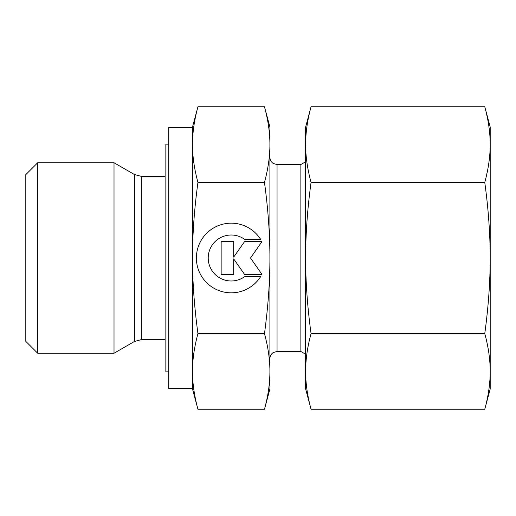 <?xml version="1.0" encoding="UTF-8"?>
<svg xmlns="http://www.w3.org/2000/svg" width="516" height="516" viewBox="0 0 516 516"><rect width="100%" height="100%" fill="white"/><g stroke="black" fill="none" stroke-linecap="round" stroke-linejoin="round"><path stroke-width="0.77" d="M37.707 162.74L25.8 174.647L25.8 341.353L37.707 353.26L114.017 353.26L134.418 341.482L134.418 174.518L114.017 162.74L37.707 162.74L37.707 353.26M165.12 176.433L141.558 176.433L134.418 174.518M134.418 341.482L141.558 339.567L165.12 339.567M192.507 127.613L168.693 127.613L168.693 388.387L192.507 388.387L192.507 371.436C192.481 359.697 194.287 347.087 197.938 333.626C194.287 306.691 192.481 281.484 192.507 258C192.481 234.516 194.287 209.309 197.938 182.374C194.287 168.913 192.481 156.303 192.507 144.564C192.481 132.825 194.287 120.215 197.938 106.754L192.507 127.013L192.507 144.564L192.507 127.613M305.633 161.772L300.867 164.527L277.053 164.527L273.461 163.559C271.184 162.127 269.997 160.07 269.907 157.38M277.053 164.527L277.053 351.473L300.867 351.473L305.633 354.228M264.476 182.374C268.127 209.309 269.939 234.516 269.907 258L269.907 127.013L264.476 106.754C268.127 120.215 269.939 132.825 269.907 144.564C269.939 156.303 268.127 168.913 264.476 182.374L197.938 182.374M264.476 409.246L269.907 388.987L269.907 371.436C269.939 383.175 268.127 395.785 264.476 409.246L197.938 409.246C194.287 395.785 192.481 383.175 192.507 371.436L192.507 144.564M192.507 371.436L192.507 388.987L197.938 409.246M168.693 144.88L165.12 144.88L165.12 371.12L168.693 371.12M260.741 276.46A34.83 34.83 0 0 1 201.672 276.46A34.83 34.83 0 0 1 212.747 228.465A34.83 34.83 0 0 1 260.741 239.54L244.906 239.54A22.988 22.988 0 0 0 212.747 271.7A22.988 22.988 0 0 0 244.906 276.46L260.741 276.46M233.684 274.37L221.145 274.37L221.145 241.63L233.684 241.63L233.684 257.129L244.539 241.63L261.954 241.63L250.486 258L261.954 274.37L244.539 274.37L233.684 258.871L233.684 274.37M264.476 333.626C268.127 347.087 269.939 359.697 269.907 371.436L269.907 258C269.939 281.484 268.127 306.691 264.476 333.626L197.938 333.626M264.476 106.754L197.938 106.754M300.867 351.473L300.867 164.527M114.017 353.26L114.017 162.74M484.769 182.374C488.381 208.735 490.187 233.941 490.2 258L490.2 127.013L484.769 106.754C488.381 119.931 490.187 132.535 490.2 144.564C490.187 156.593 488.381 169.196 484.769 182.374L311.058 182.374C307.452 169.196 305.64 156.593 305.633 144.564C305.64 132.535 307.452 119.931 311.058 106.754L305.633 127.013L305.633 258C305.64 233.941 307.452 208.735 311.058 182.374M484.769 409.246L490.2 388.987L490.2 371.436C490.187 383.465 488.381 396.069 484.769 409.246L311.058 409.246C307.452 396.069 305.64 383.465 305.633 371.436C305.64 359.407 307.452 346.804 311.058 333.626C307.452 307.265 305.64 282.059 305.633 258L305.633 388.987L311.058 409.246M484.769 333.626C488.381 346.804 490.187 359.407 490.2 371.436L490.2 258C490.187 282.059 488.381 307.265 484.769 333.626L311.058 333.626M484.769 106.754L311.058 106.754M141.558 339.567L141.558 176.433M277.053 351.473L273.319 352.531C271.126 353.97 269.991 355.995 269.907 358.62"/></g></svg>
